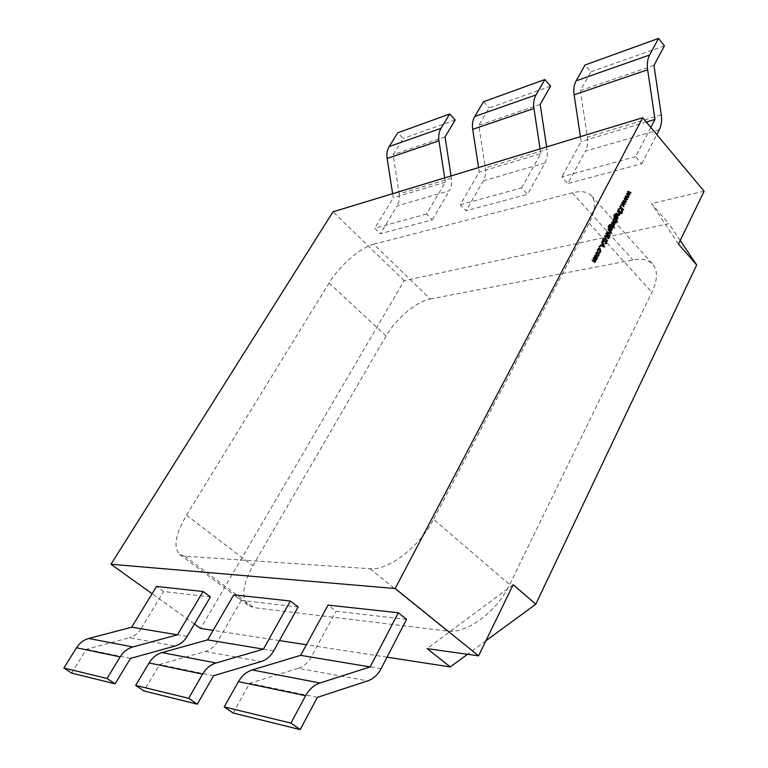 <?xml version="1.0" encoding="UTF-8"?>
<svg xmlns="http://www.w3.org/2000/svg" width="768" height="768" viewBox="0 0 768 768"><rect width="100%" height="100%" fill="white"/><g stroke="black" fill="none" stroke-linecap="round" stroke-linejoin="round"><path stroke-width="0.58" stroke-dasharray="3.84 2.88" d="M485.904 640.8L467.51 654.288M387.034 657.178L306.403 644.755M279.427 640.589L213.139 630.374M680.208 240.47L668.88 223.651L404.17 280.704L200.621 628.445M430.205 299.021L632.909 259.949C641.818 258.298 648.432 259.747 652.752 264.288C657.936 270.538 657.648 279.878 651.888 292.33L509.654 584.65C497.05 611.616 466.33 634.166 447.264 631.056L253.93 607.661L248.573 605.626C241.066 598.042 242.486 584.774 252.826 565.824L386.074 336.038C395.866 318.787 416.4 301.43 430.205 299.021L373.786 244.205C360.355 247.45 339.562 265.603 329.088 282.979L186.499 515.194C175.325 534.365 173.088 547.469 179.77 554.506L184.771 556.214L370.013 568.733C388.358 570.778 419.693 546.73 433.584 519.302L509.654 584.65M210.413 596.899L163.594 591.542L156.509 586.435M298.147 606.931L241.277 600.422L233.76 594.845M406.57 619.334L336.019 611.261L328.051 605.117M194.448 624.029L152.083 593.702M444.691 177.878L445.363 182.208L426.538 214.013L432.259 219.821L380.333 233.712L397.2 205.862L449.386 190.714C451.421 187.114 452.093 182.928 451.411 178.157L451.075 175.939M426.538 214.013L374.746 228.23L380.333 233.712M650.822 127.45L635.645 156.605L641.77 163.766L567.869 183.533L585.398 151.21L659.338 129.734M635.645 156.605L561.859 176.861L567.869 183.533M704.112 191.232L651.466 203.568L668.88 223.651M404.17 280.704L332.995 211.814M460.272 204.749L521.606 187.92L527.539 194.323L466.08 210.768L460.272 204.749L479.251 172.061L478.57 167.587M521.606 187.92L540.797 153.629L479.251 172.061M540.182 104.371L478.829 125.357L485.366 167.923C486.067 172.838 485.386 177.149 483.341 180.845L466.08 210.768M483.341 180.845L544.992 162.941L527.539 194.323M546.634 146.918L546.998 149.328L485.366 167.923M550.579 86.17L489.13 107.962L478.829 125.357M483.504 101.75L489.13 107.962M540.797 153.629L540.086 148.906M544.992 162.941C547.056 159.072 547.728 154.531 546.998 149.328M241.277 600.422L217.594 641.482C214.56 646.57 210.47 649.901 205.325 651.475L159.619 664.502L143.942 690.97M213.581 675.744L159.619 664.502M580.406 136.656L581.146 141.542L561.859 176.861M646.291 122.035L581.146 141.542M641.77 163.766L656.813 134.621M661.286 114.864L587.386 137.155L580.387 90.614L590.832 71.904L585.034 65.002M653.971 65.443L580.387 90.614M664.435 45.802L590.832 71.904M587.386 137.155C588.134 142.531 587.472 147.216 585.398 151.21M233.098 713.011L249.696 683.27L298.234 668.304L367.709 680.88M317.357 697.373L249.696 683.27M381.082 668.707L311.184 657.072L336.019 611.261M311.184 657.072C308.006 662.755 303.686 666.499 298.234 668.304M187.162 636.413L141.062 628.733L163.594 591.542M71.635 673.094L86.419 649.248L129.456 637.738L175.142 646.003M130.464 658.426L86.419 649.248M141.062 628.733C138.192 633.341 134.323 636.336 129.456 637.738M432.259 219.821L449.386 190.714M451.411 178.157L399.226 193.901L393.091 154.685L403.171 138.442L397.747 132.797M445.037 136.915L393.091 154.685M455.251 119.971L403.171 138.442M392.64 193.69L393.283 197.808L374.746 228.23M445.363 182.208L393.283 197.808M399.226 193.901L399.216 200.294L397.2 205.862M678.47 244.051L651.466 203.568M513.139 584.669L427.094 648.624M373.786 244.205L572.333 192.835C581.107 190.627 587.482 191.597 591.446 195.734C596.17 201.475 595.382 210.614 589.085 223.152L433.584 519.302M627.619 194.093L628.445 194.458L627.245 191.52L628.099 191.251M627.274 191.453L628.33 191.971M628.598 192.096L630.442 192.893M630.298 192.931L630.912 193.123M630.086 193.325L628.406 192.144M627.917 192.269L628.79 194.381M628.877 194.592L629.837 195.024M629.126 195.197L629.914 195.062M629.088 195.264L627.37 194.15M626.89 194.275L628.618 197.011M628.128 197.126L628.752 197.318M627.926 197.52L626.198 193.546L627.024 193.334M626.198 193.546L627.062 193.258M626.237 193.469L627.283 193.93M627.245 191.52L628.061 191.318M625.229 198.749L626.045 199.114L624.845 196.176L625.699 195.898M624.874 196.109L625.93 196.618M626.208 196.752L628.042 197.539M627.907 197.578L628.522 197.77M627.696 197.971L626.006 196.8M625.517 196.915L626.39 199.027M626.486 199.258L627.437 199.68M626.726 199.853L627.523 199.718M626.698 199.92L624.97 198.806M624.48 198.931L626.218 201.677M625.728 201.792L626.352 201.984M625.526 202.186L623.789 198.202L624.614 198M623.789 198.202L624.653 197.923M623.837 198.125L624.874 198.586M624.845 196.176L625.661 195.974M622.829 203.424L623.645 203.779L622.426 200.842L623.29 200.573M622.464 200.774L623.51 201.274M623.798 201.418L625.632 202.205M625.507 202.234L626.122 202.435M625.296 202.637L623.587 201.466M623.117 201.581L623.981 203.702M624.077 203.933L625.037 204.355M624.326 204.528L625.114 204.394M624.288 204.586L622.55 203.491M622.07 203.606L623.808 206.352M623.328 206.467L623.942 206.669M623.126 206.861L621.379 202.877L622.205 202.675M621.379 202.877L622.243 202.598M621.418 202.8L622.454 203.261M622.426 200.842L623.251 200.64M620.678 204.941L620.602 205.747L620.227 204.979L621.014 204.864M620.323 205.632L621.149 205.44M620.227 204.979L621.053 204.778M621.014 208.445L619.43 206.65L620.448 206.083M619.622 206.275L621.446 208.339M621.802 208.742L623.299 209.904M622.906 209.99L623.539 210.173M622.714 210.365L621.466 208.954L621.965 208.838M621.466 208.954L621.821 212.102L622.32 211.987M621.821 212.102L621.552 212.64L622.368 212.448M621.552 212.64L621.13 208.925L621.946 208.733M621.13 208.925L618.998 208.886M618.173 209.088L619.258 208.387M618.432 208.589L619.171 208.541M619.43 206.65L620.246 206.458M621.187 212.947L621.072 213.744L620.755 213.005L621.562 212.861M620.832 213.638L621.648 213.456M620.755 213.005L621.581 212.822M617.942 209.539L620.15 212.63L617.741 209.914L618.758 209.347M620.15 212.63L620.976 212.438M617.741 209.914L618.566 209.722M618.634 214.8L618.566 212.966L617.078 211.2L618.096 210.634M617.27 210.826L620.074 213.446M619.68 213.542L620.314 213.725M619.488 213.917L619.056 213.427L619.594 213.302M619.056 213.427L619.018 214.944M618.749 215.395L617.126 214.896L615.888 213.504L616.714 213.312M615.888 213.504L616.906 212.938M616.08 213.13L618.134 214.906M618.672 214.723L619.498 214.531M618.566 212.966L619.392 212.774M617.078 211.2L617.904 211.008M616.051 219.293L616.858 219.677M616.474 219.763L617.107 219.955M616.282 220.147L613.68 217.046L614.496 216.854M613.68 217.046L613.728 214.829L614.554 214.637M613.728 214.829L615.024 214.022M615.178 214.378L615.936 214.31M614.621 214.512L614.381 215.05M614.045 215.126L614.918 217.488M614.525 217.574L614.688 215.827L615.514 215.635L614.976 216.182L615.283 218.429L616.118 218.842M614.688 215.827L615.936 215.126M616.493 215.405L617.05 215.549M616.714 215.626L617.184 218.592M616.608 218.611L616.042 215.645M616.829 218.294L617.654 218.112M616.512 215.99L617.338 215.798M614.611 223.21L612.96 222.883L612.538 219.869L614.045 218.486M613.219 218.669L614.237 218.102M613.421 218.294L614.112 219.072M614.438 219.427L617.194 222.01M616.819 222.096L617.443 222.288M616.618 222.47L615.206 220.886L615.725 220.771M615.206 220.886L615.053 222.662M612.96 222.883L613.776 222.701M612.538 219.869L613.363 219.677M614.506 222.672L613.91 219.658M613.363 219.667L612.835 220.195L613.152 222.499L613.987 222.902M614.438 220.032L615.264 219.85M614.746 222.346L615.571 222.154M611.414 222.182L613.843 224.89L613.286 224.87L613.046 226.301L612.835 224.467L611.213 222.557L612.23 221.99M613.642 225.264L614.467 225.082M613.286 224.87L613.862 224.746M613.296 226.07L613.814 225.955M613.046 226.301L613.872 226.118M612.893 225.811L613.718 225.629M613.037 225.667L613.862 225.475M612.835 224.467L613.651 224.285M611.213 222.557L612.038 222.374M613.766 227.366L613.651 228.163L613.334 227.434L614.141 227.28M613.411 228.067L614.227 227.885M613.334 227.434L614.16 227.251M610.493 223.968L612.73 227.05L610.291 224.342L611.309 223.776M612.73 227.05L613.546 226.867M610.291 224.342L611.117 224.16M610.426 230.218L611.232 230.602M610.858 230.688L611.482 230.89M610.656 231.062L608.035 227.971L608.861 227.789M608.035 227.971L608.093 225.744L608.909 225.562M608.093 225.744L609.398 224.928M609.542 225.283L610.301 225.216M608.986 225.418L608.736 225.965M608.41 226.042L609.274 228.413M608.89 228.499L609.053 226.742L609.878 226.56L609.341 227.098L609.648 229.344L610.474 229.766M609.053 226.742L610.32 226.022M610.886 226.31L611.424 226.445M611.098 226.522L611.597 229.498M610.973 229.536L610.426 226.541M611.213 229.21L612.038 229.027M610.896 226.886L611.712 226.704M609.13 233.242L609.082 231.37L607.574 229.613L608.592 229.046M607.776 229.229L611.568 232.944M611.194 233.03L611.818 233.232M611.002 233.405L609.552 231.802L610.099 231.686M609.552 231.802L609.523 233.376M609.245 233.837L607.613 233.328L606.365 231.946L607.19 231.773M606.365 231.946L607.382 231.389M606.566 231.571L608.621 233.347M609.187 233.146L610.013 232.963M609.082 231.37L609.907 231.197M607.574 229.613L608.4 229.43M608.419 236.189L609.523 236.918M609.149 236.995L609.782 237.206M608.957 237.379L608.266 236.227M607.968 236.294L607.69 236.832L608.515 236.659M607.69 236.832L608.208 236.323M607.392 236.506L608.496 235.786M607.67 235.958L605.52 233.587L606.346 233.405M605.52 233.587L606.538 233.021M605.722 233.203L608.237 235.498M607.862 235.574L608.966 234.854M608.15 235.037L608.736 235.306M605.741 235.91L608.563 238.522M608.198 238.598L608.822 238.8M607.997 238.982L605.539 236.285L606.365 236.112M604.387 236.563L604.925 238.013M604.483 238.109L607.354 240.864M606.989 240.941L607.613 241.152M606.787 241.325L604.762 239.098L604.032 236.208L604.858 236.026M604.032 236.208L605.213 235.555M604.224 241.901L602.621 241.718L602.342 239.491L603.158 239.309M602.342 239.491L603.456 238.925M603.734 239.386L604.55 239.376M602.688 239.866L603.226 241.248M602.822 241.334L603.408 241.507M603.235 241.546L602.621 241.718M604.138 241.373L605.165 241.133M605.626 241.526L605.962 243.158M604.704 243.917L605.501 243.168M604.675 243.35L606.355 242.813M605.539 242.986L605.434 241.891L606.259 241.718M605.434 241.891L604.858 241.69M603.629 246.576L604.541 246.941M603.83 247.085L604.627 246.97M603.802 247.142L599.405 245.424L600.451 244.829M601.037 245.558L602.035 243.61L602.861 243.437M602.035 243.61L601.296 241.776L602.112 241.603M601.296 241.776L602.333 241.181M601.507 241.354L602.573 243.994M602.63 244.128L603.523 246.317M603.158 246.394L602.275 244.205L601.642 245.434M599.28 246.403L599.184 247.229L598.81 246.451L599.606 246.336M598.906 247.114L599.731 246.95M598.81 246.451L599.635 246.278M599.376 248.765L600.038 252.058M599.405 252.701L598.589 252.893L599.405 252.73M598.589 252.893L599.414 252.23M598.598 252.394L600.442 251.558M599.616 251.722L599.347 249.322L600.163 249.149M599.347 249.322L598.829 248.976M598.234 249.005L598.003 249.523M597.667 249.59L597.504 251.213L597.974 251.117M597.504 251.213L597.994 251.184M597.178 251.357L597.36 249.254L598.186 249.082M597.36 249.254L598.733 248.429M597.35 252.605L598.656 254.083M598.195 254.179L598.032 255.811M596.957 256.579L595.853 256.051L596.669 255.888M595.853 256.051L595.411 253.027L596.237 252.864M595.411 253.027L596.707 252.288M596.256 252.826L595.718 253.363L596.045 255.667L596.851 256.061M597.398 255.859L596.822 252.816M597.677 255.494L598.502 255.322M597.331 253.171L598.157 252.998M595.69 259.354L594.01 255.878L595.037 255.322M594.211 255.485L597.053 258.115M596.698 258.182L597.322 258.413M596.496 258.576L596.064 258.106L596.611 258M596.064 258.106L596.64 258.835M596.189 258.922L596.064 259.507M594.864 260.074L594.941 261.696M594.691 262.138L593.126 261.677L591.773 260.218L592.589 260.054M591.773 260.218L592.79 259.661M591.974 259.824L594.173 261.85M594.566 261.533L595.411 261.322M594.595 261.485L592.896 258.038L593.712 257.875M592.896 258.038L593.914 257.491M593.098 257.654L595.277 259.67M595.709 259.315L596.534 259.152M594.01 255.878L594.835 255.706M205.325 651.475L261.043 661.565M273.734 650.832L217.594 641.482M329.088 282.979L386.074 336.038M186.499 515.194L252.826 565.824M184.771 556.214L253.93 607.661M370.013 568.733L447.264 631.056M589.085 223.152L651.888 292.33M572.333 192.835L632.909 259.949M617.126 214.896L617.942 214.704M617.952 212.179L618.778 211.987M614.362 217.987L615.187 217.805M612.029 223.469L612.854 223.286M608.726 228.922L609.542 228.739M607.613 233.328L608.438 233.155M608.458 230.592L609.283 230.41M605.99 236.765L606.816 236.582M604.762 239.098L605.587 238.915M604.166 241.363L604.982 241.19M593.126 261.677L593.942 261.514M593.866 259.094L594.682 258.931M595.056 257.011L595.882 256.848M179.77 554.506L248.573 605.626M591.446 195.734L652.752 264.288M621.418 205.555L620.602 205.747M621.226 204.634L620.4 204.826M621.898 213.552L621.072 213.744M621.763 212.659L620.938 212.851M619.171 215.434L618.355 215.626M615.437 213.811L614.611 214.003M616.358 214.934L615.533 215.117M617.203 219.082L616.378 219.264M615.034 223.2L614.208 223.392M614.131 218.995L613.315 219.187M614.477 227.981L613.651 228.163M614.352 227.088L613.526 227.27M609.811 224.717L608.986 224.899M610.742 225.84L609.917 226.022M611.568 230.006L610.742 230.189M609.667 233.885L608.842 234.067M605.626 235.354L604.8 235.526M603.83 238.752L603.005 238.925M605.606 241.008L604.781 241.181M606.048 243.744L605.222 243.917M604.57 241.862L603.744 242.035M600 247.056L599.184 247.229M599.827 246.115L599.002 246.288M599.798 252.739L598.973 252.912M599.414 252.269L598.848 252.384M599.146 248.256L598.32 248.429M597.936 256.397L597.12 256.56M597.101 252.115L596.285 252.278M596.227 260.035L595.402 260.198M595.114 262.205L594.298 262.368"/><path stroke-width="1.15" d="M598.358 252.614L599.011 254.006L598.8 255.658L597.936 256.397L596.669 255.888L596.237 252.864L597.101 252.115L597.811 252.73M599.635 246.278L600 247.056L599.635 246.278M603.437 241.536L603.158 239.309L604.57 238.819L603.504 239.693L603.648 241.162L606.442 241.315L606.682 243.235L606.048 243.744L605.501 243.168L606.355 242.813L606.259 241.718L604.138 241.373M609.274 235.19L609.782 237.206L608.794 236.112L608.515 236.659L606.538 233.021L608.736 235.306M612.355 229.325L611.251 230.035L611.482 230.89L608.861 227.789L608.909 225.562L609.811 224.717L610.493 224.832L609.226 225.859L609.581 228.173L610.742 225.84L611.923 226.339L612.355 229.325L611.597 229.498M614.16 227.251L614.477 227.981L614.16 227.251M614.496 218.986L617.635 221.914L616.032 220.704L615.869 222.499L615.034 223.2L613.776 222.701L613.363 219.677L614.496 218.986L613.795 219.149M617.904 211.008L620.506 213.35L619.882 213.235L619.171 215.434L616.714 213.312L618.614 214.79L619.498 214.531L619.392 212.774L617.904 211.008M621.581 212.822L621.898 213.552L621.581 212.822M621.053 204.778L621.418 205.555L621.053 204.778M625.661 195.974L628.723 197.376L626.342 196.714L627.552 199.651L625.306 198.73L626.352 201.984L624.614 198L626.87 198.912L625.661 195.974M395.184 588.518L642.701 117.734L704.112 191.232L678.47 244.051L696.701 264.96L535.814 604.186L513.139 584.669L478.598 655.843L395.184 588.518L110.966 564.259L152.083 593.702M628.061 191.318L631.114 192.73L628.742 192.058L629.914 195.062L627.706 194.064L628.752 197.318L627.024 193.334L629.27 194.256L628.061 191.318M623.251 200.64L626.323 202.042L623.933 201.389L625.142 204.326L622.896 203.405L623.942 206.669L622.205 202.675L624.461 203.587L623.251 200.64M620.246 206.458L623.731 209.798L622.291 208.762L622.368 212.448L621.946 208.733L618.998 208.886L621.84 208.253L620.246 206.458M618.566 209.722L620.976 212.438L618.566 209.722M617.971 218.41L616.877 219.101L617.107 219.955L614.496 216.854L614.554 214.637L615.437 213.811L616.128 213.926L614.87 214.934L615.341 217.382L615.514 215.635L616.358 214.934L617.539 215.434L617.971 218.41L617.184 218.592M612.038 222.374L614.659 224.707L614.112 224.688L613.872 226.118L613.651 224.285L612.038 222.374M611.117 224.16L613.546 226.867L611.117 224.16M608.4 229.43L611.818 233.232L610.378 231.629L609.667 233.885L607.19 231.773L609.12 233.232L610.013 232.963L609.907 231.197L608.4 229.43M606.25 235.478L609.024 238.416L606.365 236.112L605.213 236.39L605.299 237.936L607.613 241.152L605.587 238.915L604.858 236.026L605.626 235.354L606.25 235.478L605.741 235.91M602.333 241.181L604.627 246.97L600.23 245.251L601.853 245.386L602.861 243.437L602.333 241.181M600.336 248.736L600.73 251.914L599.798 252.739L599.414 252.23L600.442 251.558L600.163 249.149L599.232 248.774L598.483 249.427L597.994 251.184L598.186 249.082L599.146 248.256L599.77 248.851M594.835 255.706L597.523 258.019L596.89 257.942L596.803 259.546L595.68 259.91L595.114 262.205L592.589 260.054L594.998 261.686L595.411 261.322L593.914 257.491L596.122 259.498L596.534 259.152L594.835 255.706M535.814 604.186L485.904 640.8M467.51 654.288L450.278 666.931L387.034 657.178M306.403 644.755L279.427 640.589M213.139 630.374L200.621 628.445L194.448 624.029M696.701 264.96L680.208 240.47M203.059 591.504L156.509 586.435L131.674 627.206L88.752 638.477L132.864 646.973C127.594 648.499 123.35 651.811 120.154 656.899L107.05 678.48L63.888 668.016L71.635 673.094L115.123 683.846L130.464 658.426L175.142 646.003C180.182 644.506 184.186 641.309 187.162 636.413L210.413 596.899L203.059 591.504L177.418 634.819L131.674 627.206M197.338 704.17L188.678 698.285L135.658 685.421L143.942 690.97L197.338 704.17L213.581 675.744L261.043 661.565C266.39 659.856 270.614 656.275 273.734 650.832L298.147 606.931L290.352 601.008L233.76 594.845L207.629 639.859L263.405 649.152L290.352 601.008M398.314 612.758L328.051 605.117L300.624 655.344L252.24 669.955L319.958 682.992C313.987 685.018 309.206 689.251 305.616 695.702L290.918 723.091L224.218 706.906L233.098 713.011L300.192 729.6L317.357 697.373L367.709 680.88C373.354 678.902 377.818 674.842 381.082 668.707L406.57 619.334L398.314 612.758L370.128 666.931L300.624 655.344M478.598 655.843L427.094 648.624L450.278 666.931M642.701 117.734L332.995 211.814L110.966 564.259M478.57 167.587L472.685 129.341C471.984 124.378 472.666 120.086 474.739 116.467L535.987 94.944L544.848 79.555L550.579 86.17L540.182 104.371L546.634 146.918M544.848 79.555L483.504 101.75L474.739 116.467M540.086 148.906L533.942 108.49L472.685 129.341M535.987 94.944C533.894 98.726 533.213 103.238 533.942 108.49M135.658 685.421L149.059 662.947C152.333 657.648 156.662 654.192 162.058 652.589L207.629 639.859M162.058 652.589L216.086 662.995L263.405 649.152M188.678 698.285L202.579 674.141L149.059 662.947M216.086 662.995C210.48 664.733 205.978 668.458 202.579 674.141M656.813 134.621L659.338 129.734C661.421 125.53 662.064 120.576 661.286 114.864L653.971 65.443L664.435 45.802L658.531 38.4L649.613 55.008C647.51 59.098 646.848 64.022 647.635 69.792L654.989 119.424L646.291 122.035M647.635 69.792L574.109 94.819L580.406 136.656M654.989 119.424L650.822 127.45M658.531 38.4L585.034 65.002L576.134 80.832L649.613 55.008M574.109 94.819C573.36 89.386 574.032 84.73 576.134 80.832M370.128 666.931L319.958 682.992M305.616 695.702L238.416 681.638L224.218 706.906M290.918 723.091L300.192 729.6M238.416 681.638C241.891 675.686 246.49 671.789 252.24 669.955M177.418 634.819L132.864 646.973M120.154 656.899L76.522 647.77L63.888 668.016M107.05 678.48L115.123 683.846M76.522 647.77C79.603 642.989 83.683 639.898 88.752 638.477M451.075 175.939L445.037 136.915L455.251 119.971L449.712 113.99L397.747 132.797L389.174 146.544L441.005 128.323C438.95 131.846 438.269 136.013 438.95 140.822L444.691 177.878M449.712 113.99L441.005 128.323M438.95 140.822L387.12 158.458L392.64 193.69M387.12 158.458C386.467 153.888 387.149 149.914 389.174 146.544M630.442 192.893L631.114 192.73M628.531 194.438L629.27 194.256M628.042 197.539L628.723 197.376M626.122 199.094L626.87 198.912M625.632 202.205L626.323 202.042M623.712 203.77L624.461 203.587M621.014 204.864L621.504 204.749M619.171 208.541L621.84 208.253M619.018 214.944L619.757 214.934M618.134 214.906L619.075 214.925M615.024 214.022L616.128 213.926M615.11 214.493L614.621 214.512M614.381 215.05L614.87 214.934M615.936 215.126L616.493 215.405M617.05 215.549L617.539 215.434M617.136 218.611L616.675 219.149M616.042 215.645L615.514 215.635M616.118 218.842L616.608 218.611M616.109 218.237L617.654 218.112L617.338 215.798L616.435 215.414L615.667 218.342M615.053 222.662L615.869 222.499M615.043 222.682L614.611 223.21M613.987 222.902L614.506 222.672M613.91 219.658L613.363 219.667M615.264 219.85L614.314 219.446L613.661 220.003L613.978 222.317L614.918 222.701L615.571 222.154L615.264 219.85M609.398 224.928L610.493 224.832M609.475 225.398L608.986 225.418M608.736 225.965L609.226 225.859M610.32 226.022L610.886 226.31M611.424 226.445L611.923 226.339M611.52 229.536L611.03 230.083M610.426 226.541L609.888 226.541M610.474 229.766L610.973 229.536M610.474 229.162L611.395 229.574L612.038 229.027L611.712 226.704L610.819 226.32L610.022 229.267M609.523 233.376L610.272 233.366M608.621 233.347L609.581 233.366M608.458 235.843L608.986 235.728M608.266 236.227L608.794 236.112M605.366 236.16L604.8 236.141M604.685 236.506L605.213 236.39M603.456 238.925L604.57 238.819M603.619 239.52L603.062 239.53M602.995 239.808L603.504 239.693M603.408 241.507L604.051 241.373M605.165 241.133L605.808 240.989M605.03 241.171L606.442 241.315M605.616 241.488L604.838 241.699L605.626 241.526M605.962 243.158L606.682 243.235M600.23 245.242L601.853 245.386M601.642 245.434L603.984 246.221L603.101 244.032L602.304 245.558L603.984 246.221M601.488 245.731L602.304 245.558M602.486 244.157L603.101 244.032M599.606 246.336L600.096 246.23M600.038 252.058L600.73 251.914M599.866 252.154L599.405 252.701M598.829 248.976L598.234 249.005M598.003 249.523L598.483 249.427M598.733 248.429L599.376 248.765M598.032 255.811L598.8 255.658M597.974 255.84L597.514 256.397M596.707 252.288L597.35 252.605M596.822 252.816L596.256 252.826M596.851 256.061L597.398 255.859M596.87 255.494L597.83 255.878L598.502 255.322L598.157 252.998L597.226 252.614L596.544 253.19L596.438 255.581M596.064 253.286L596.544 253.19M596.064 259.507L596.803 259.546M594.941 261.696L595.68 261.725M615.542 214.291L614.726 214.483M617.03 218.64L616.205 218.832M616.435 215.414L615.619 215.606M614.314 219.446L613.488 219.638M614.918 222.701L614.102 222.883M609.917 225.197L609.101 225.379M611.395 229.574L610.57 229.747M610.819 226.32L610.003 226.512M605.789 235.901L604.973 236.074M603.984 239.328L603.158 239.501M604.454 241.344L603.629 241.517M599.232 248.774L598.416 248.947M597.83 255.878L597.005 256.042M597.226 252.614L596.4 252.787"/></g></svg>
